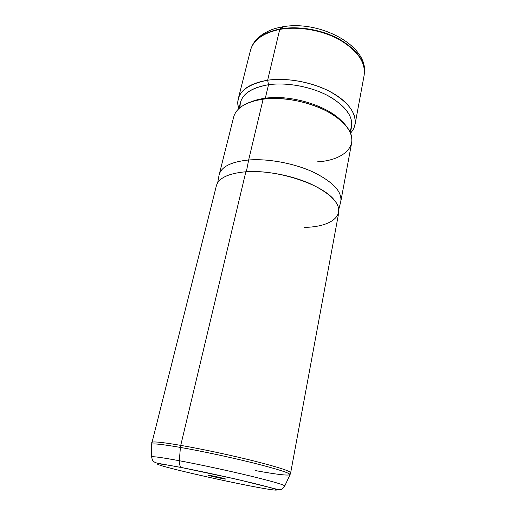 <?xml version="1.0" encoding="UTF-8"?>
<svg xmlns="http://www.w3.org/2000/svg" width="516" height="516" viewBox="0 0 516 516"><rect width="100%" height="100%" fill="white"/><g stroke="black" fill="none" stroke-linecap="round" stroke-linejoin="round"><path stroke-width="0.77" d="M364.419 73.04C364.98 60.52 356.356 49.091 338.56 38.758C321.281 29.509 297.855 25.665 279.853 29.019L281.755 26.967L279.853 29.019C264.282 32.289 254.698 38.726 251.105 48.336C254.698 38.726 264.282 32.289 279.853 29.019C297.855 25.665 321.281 29.509 338.56 38.758C356.356 49.091 364.98 60.52 364.419 73.04M283.774 28.296L281.755 26.967C318.308 19.634 367.398 44.686 364.464 72.466M364.373 73.543L364.373 73.543C364.98 61.011 356.369 49.568 338.548 39.21C321.242 29.941 297.758 26.071 279.73 29.431L279.853 29.019L279.73 29.431C264.102 32.708 254.504 39.171 250.937 48.807L250.937 48.807M349.764 131.503C355.182 120.551 349.087 109.276 331.485 97.666C314.192 87.301 288.025 81.928 268.52 84.721L267.643 80.219C250.718 83.108 240.914 89.345 238.237 98.924L250.428 50.497C253.33 40.003 263.096 32.985 279.73 29.431L267.643 80.219C289.444 76.981 319.107 83.65 337.142 95.821C355.272 107.992 359.71 123.376 350.506 133.141C352.925 130.529 354.44 127.613 355.06 124.395C356.556 112.811 348.023 101.781 329.46 91.3C311.419 81.902 286.49 77.471 267.643 80.219L279.73 29.431C298.229 25.981 322.448 30.173 339.857 39.925C357.749 50.845 365.838 62.63 364.135 75.284L355.06 124.395M238.237 98.924C237.457 102.11 237.624 105.393 238.74 108.773C234.851 94.338 244.481 84.824 267.643 80.219L268.52 84.721C249.009 88.249 239.534 95.873 240.095 107.592M238.927 108.599L240.475 102.394C243.017 93.306 252.363 87.41 268.52 84.721L265.321 98.227C291.334 94.37 328.879 106.135 342.424 121.963C328.879 106.135 291.334 94.37 265.321 98.227L268.52 84.721C286.445 82.179 310.097 86.417 327.234 95.312C344.875 105.232 352.989 115.668 351.577 126.62L350.409 132.902M265.321 98.227C259.754 98.962 254.891 100.214 250.737 101.975C254.891 100.214 259.754 98.962 265.321 98.227L263.128 99.175L265.321 98.227M317.501 161.837C344.475 160.308 360.632 144.77 346.9 126.942C334.652 109.192 292.256 94.796 263.128 99.175C255.71 100.162 249.531 101.981 244.59 104.638M340.863 201.201C341.998 191.468 332.755 181.742 313.128 172.034C294.062 163.269 268.03 158.438 248.654 159.992L263.128 99.175C282.104 96.698 307.291 101.226 325.577 110.482C344.391 120.789 353.092 131.528 351.68 142.68L340.863 201.201M219.171 174.672L233.696 116.958C236.283 107.734 246.093 101.807 263.128 99.175L248.654 159.992C231.284 161.753 221.461 166.649 219.171 174.672L218.99 175.543M217.694 182.741L219.042 175.24C220.958 166.907 230.826 161.824 248.654 159.992L246.358 171.725L248.654 159.992C268.243 158.418 294.63 163.385 313.747 172.318C333.407 182.219 342.405 192.042 340.741 201.775L338.844 209.154M304.317 227.388C331.743 227.021 347.545 214.759 333.465 199.053C319.875 183.309 276.125 169.39 245.855 171.764L180.742 445.366C161.998 442.193 152.343 441.238 151.756 442.489C152.343 441.238 161.998 442.193 180.742 445.366L245.855 171.764C265.301 170.39 291.495 175.279 310.716 183.941C330.504 193.532 339.857 203.046 338.773 212.502L290.669 472.772C290.276 471.069 278.259 467.193 254.62 461.143C231.755 455.396 201.769 448.997 180.742 445.366C201.769 448.997 231.755 455.396 254.62 461.143C278.259 467.193 290.276 471.069 290.669 472.772L290.082 474.578C289.405 472.895 277.292 469.063 253.743 463.084C230.968 457.402 201.266 451.068 180.413 447.424L179.31 460.724C179.129 464.284 179.961 466.567 181.813 467.573L182.167 467.702C154.026 462.272 150.35 462.878 168.919 467.76C187.16 472.579 221.867 480.37 247.422 485.408C273.119 490.497 285.574 491.935 269.391 487.381C253.653 482.912 210.109 473.062 182.167 467.702L181.813 467.573C179.961 466.567 179.129 464.284 179.31 460.724C199.273 464.458 227.672 470.553 249.55 475.817C272.19 481.331 283.929 484.711 284.774 485.956L284.774 485.956C283.929 484.711 272.19 481.331 249.55 475.817C227.672 470.553 199.273 464.458 179.31 460.724C161.631 457.46 152.407 456.196 151.633 456.924C152.407 456.196 161.631 457.46 179.31 460.724L180.413 447.424C201.266 451.068 230.968 457.402 253.743 463.084C277.292 469.063 289.405 472.895 290.082 474.578L284.774 485.956C281.22 490.297 281.568 489.458 277.415 489.362L236.489 479.209L181.813 467.573L158.741 463.452L155.587 462.704L153.794 461.672C152.917 461.42 152.201 459.84 151.633 456.924L151.543 444.366C152.33 443.244 161.953 444.257 180.413 447.424L180.742 445.366L180.413 447.424C161.953 444.257 152.33 443.244 151.543 444.366L216.365 185.812C218.59 178.033 228.42 173.344 245.855 171.764M247.654 485.453L247.422 485.408C221.867 480.37 187.16 472.579 168.919 467.76C150.35 462.878 154.026 462.272 182.167 467.702C210.109 473.062 253.653 482.912 269.391 487.381C285.574 491.935 273.119 490.497 247.422 485.408M221.706 478.429C231.471 480.364 221.564 477.655 212.121 475.829C202.42 473.927 212.605 476.668 221.706 478.429L208.148 475.217L225.776 479.061L221.706 478.429L221.809 477.939L221.706 478.429M255.297 470.566C277.073 474.533 288.67 475.868 290.082 474.578M281.336 27.045C275.583 28.386 271.79 28.812 262.534 34.333C254.214 40.596 253.143 43.783 251.305 47.794"/></g></svg>
